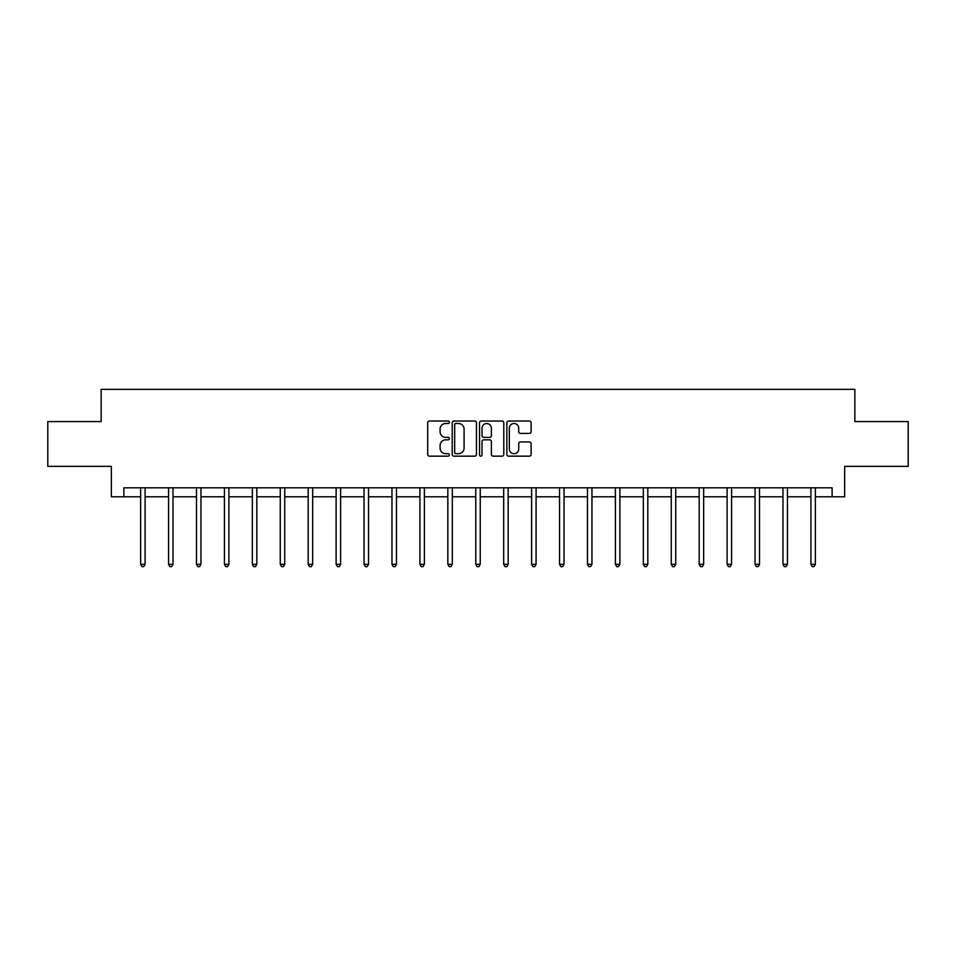 <?xml version="1.0" encoding="UTF-8"?>
<svg xmlns="http://www.w3.org/2000/svg" width="956" height="956" viewBox="0 0 956 956"><rect width="100%" height="100%" fill="white"/><g stroke="black" fill="none" stroke-linecap="round" stroke-linejoin="round"><path stroke-width="1.43" d="M449.356 422.253A1.231 1.231 0 0 0 448.125 421.022L429.459 421.022A1.757 1.757 0 0 0 427.702 422.779L427.702 454.411A1.757 1.757 0 0 0 429.459 456.167L448.125 456.167A1.231 1.231 0 0 0 449.356 454.937A1.231 1.231 0 0 0 448.125 453.706L445.711 453.706A5.628 5.628 0 0 1 440.083 448.089L440.083 445.448A5.628 5.628 0 0 1 445.711 439.832L448.125 439.832A1.231 1.231 0 0 0 449.356 438.601A1.231 1.231 0 0 0 448.125 437.37L445.711 437.37A5.628 5.628 0 0 1 440.083 431.742L440.083 429.113A5.628 5.628 0 0 1 445.711 423.484L448.125 423.484A1.231 1.231 0 0 0 449.356 422.253M529.361 433.415A1.757 1.757 0 0 0 531.118 431.658L531.118 422.779A1.757 1.757 0 0 0 529.361 421.022L508.616 421.022A1.757 1.757 0 0 0 506.859 422.779L506.859 454.411A1.757 1.757 0 0 0 508.616 456.167L529.361 456.167A1.757 1.757 0 0 0 531.118 454.411L531.118 443.692A1.757 1.757 0 0 0 529.361 441.935L520.482 441.935A1.757 1.757 0 0 0 518.726 443.692L518.726 449.009A4.696 4.696 0 0 1 514.029 453.706A4.696 4.696 0 0 1 509.321 449.009L509.321 428.18A4.696 4.696 0 0 1 514.029 423.484A4.696 4.696 0 0 1 518.726 428.18L518.726 431.658A1.757 1.757 0 0 0 520.482 433.415L529.361 433.415M123.886 496.785L123.886 487.823L832.114 487.823L832.114 496.785L844.65 496.785L844.65 466.349L908.2 466.349L908.2 421.584L854.855 421.584L854.855 389.367L101.145 389.367L101.145 421.584L47.8 421.584L47.8 466.349L111.35 466.349L111.35 496.785L140.628 496.785M476.458 422.779A1.757 1.757 0 0 0 474.702 421.022L453.969 421.022A1.757 1.757 0 0 0 452.212 422.779L452.212 454.411A1.757 1.757 0 0 0 453.969 456.167L474.702 456.167A1.757 1.757 0 0 0 476.458 454.411L476.458 422.779M481.298 421.022L502.031 421.022A1.757 1.757 0 0 1 503.788 422.779L503.788 454.411A1.757 1.757 0 0 1 502.031 456.167L493.153 456.167A1.757 1.757 0 0 1 491.396 454.411L491.396 441.588A1.757 1.757 0 0 0 489.639 439.832L483.76 439.832A1.757 1.757 0 0 0 482.003 441.588L482.003 454.937A1.231 1.231 0 0 1 480.772 456.167A1.231 1.231 0 0 1 479.542 454.937L479.542 422.779A1.757 1.757 0 0 1 481.298 421.022M145.097 496.785L168.555 496.785M173.024 496.785L196.482 496.785M200.951 496.785L224.409 496.785M228.89 496.785L252.336 496.785M256.817 496.785L280.263 496.785M284.745 496.785L308.19 496.785M312.672 496.785L336.118 496.785M340.599 496.785L364.045 496.785M368.526 496.785L391.972 496.785M396.453 496.785L419.911 496.785M424.38 496.785L447.838 496.785M452.308 496.785L475.765 496.785M480.235 496.785L503.693 496.785M508.162 496.785L531.62 496.785M536.089 496.785L559.547 496.785M564.028 496.785L587.474 496.785M591.955 496.785L615.401 496.785M619.882 496.785L643.328 496.785M647.81 496.785L671.255 496.785M675.737 496.785L699.183 496.785M703.664 496.785L727.11 496.785M731.591 496.785L755.049 496.785M759.518 496.785L782.976 496.785M787.445 496.785L810.903 496.785M815.372 496.785L832.114 496.785M455.904 423.484A1.231 1.231 0 0 0 454.674 424.715L454.674 452.475A1.231 1.231 0 0 0 455.904 453.706L458.45 453.706A5.628 5.628 0 0 0 464.078 448.089L464.078 429.113A5.628 5.628 0 0 0 458.45 423.484L455.904 423.484M491.396 428.276A4.696 4.696 0 0 0 486.7 423.568A4.696 4.696 0 0 0 482.003 428.276L482.003 435.613A1.757 1.757 0 0 0 483.76 437.37L489.639 437.37A1.757 1.757 0 0 0 491.396 435.613L491.396 428.276M145.336 487.823L145.228 488.086A1.792 1.792 0 0 0 145.097 488.755L145.097 564.303L140.628 564.303L140.628 488.755A1.792 1.792 0 0 0 140.496 488.086L140.389 487.823M145.097 564.303L143.758 566.633L141.966 566.633L140.628 564.303M173.263 487.823L173.156 488.086A1.792 1.792 0 0 0 173.024 488.755L173.024 564.303L168.555 564.303L168.555 488.755A1.792 1.792 0 0 0 168.423 488.086L168.316 487.823M173.024 564.303L171.686 566.633L169.893 566.633L168.555 564.303M201.19 487.823L201.083 488.086A1.792 1.792 0 0 0 200.951 488.755L200.951 564.303L196.482 564.303L196.482 488.755A1.792 1.792 0 0 0 196.35 488.086L196.243 487.823M200.951 564.303L199.613 566.633L197.82 566.633L196.482 564.303M229.117 487.823L229.01 488.086A1.792 1.792 0 0 0 228.89 488.755L228.89 564.303L224.409 564.303L224.409 488.755A1.792 1.792 0 0 0 224.278 488.086L224.17 487.823M228.89 564.303L227.54 566.633L225.747 566.633L224.409 564.303M257.045 487.823L256.937 488.086A1.792 1.792 0 0 0 256.817 488.755L256.817 564.303L252.336 564.303L252.336 488.755A1.792 1.792 0 0 0 252.205 488.086L252.097 487.823M256.817 564.303L255.467 566.633L253.675 566.633L252.336 564.303M284.972 487.823L284.876 488.086A1.792 1.792 0 0 0 284.745 488.755L284.745 564.303L280.263 564.303L280.263 488.755A1.792 1.792 0 0 0 280.132 488.086L280.036 487.823M284.745 564.303L283.394 566.633L281.614 566.633L280.263 564.303M312.899 487.823L312.803 488.086A1.792 1.792 0 0 0 312.672 488.755L312.672 564.303L308.19 564.303L308.19 488.755A1.792 1.792 0 0 0 308.059 488.086L307.963 487.823M312.672 564.303L311.321 566.633L309.541 566.633L308.19 564.303M340.838 487.823L340.73 488.086A1.792 1.792 0 0 0 340.599 488.755L340.599 564.303L336.118 564.303L336.118 488.755A1.792 1.792 0 0 0 335.998 488.086L335.891 487.823M340.599 564.303L339.26 566.633L337.468 566.633L336.118 564.303M368.765 487.823L368.658 488.086A1.792 1.792 0 0 0 368.526 488.755L368.526 564.303L364.045 564.303L364.045 488.755A1.792 1.792 0 0 0 363.925 488.086L363.818 487.823M368.526 564.303L367.188 566.633L365.395 566.633L364.045 564.303M396.692 487.823L396.585 488.086A1.792 1.792 0 0 0 396.453 488.755L396.453 564.303L391.972 564.303L391.972 488.755A1.792 1.792 0 0 0 391.852 488.086L391.745 487.823M396.453 564.303L395.115 566.633L393.322 566.633L391.972 564.303M424.619 487.823L424.512 488.086A1.792 1.792 0 0 0 424.38 488.755L424.38 564.303L419.911 564.303L419.911 488.755A1.792 1.792 0 0 0 419.78 488.086L419.672 487.823M424.38 564.303L423.042 566.633L421.249 566.633L419.911 564.303M452.547 487.823L452.439 488.086A1.792 1.792 0 0 0 452.308 488.755L452.308 564.303L447.838 564.303L447.838 488.755A1.792 1.792 0 0 0 447.707 488.086L447.599 487.823M452.308 564.303L450.969 566.633L449.177 566.633L447.838 564.303M480.474 487.823L480.366 488.086A1.792 1.792 0 0 0 480.235 488.755L480.235 564.303L475.765 564.303L475.765 488.755A1.792 1.792 0 0 0 475.634 488.086L475.526 487.823M480.235 564.303L478.896 566.633L477.104 566.633L475.765 564.303M508.401 487.823L508.293 488.086A1.792 1.792 0 0 0 508.162 488.755L508.162 564.303L503.693 564.303L503.693 488.755A1.792 1.792 0 0 0 503.561 488.086L503.454 487.823M508.162 564.303L506.823 566.633L505.031 566.633L503.693 564.303M536.328 487.823L536.22 488.086A1.792 1.792 0 0 0 536.089 488.755L536.089 564.303L531.62 564.303L531.62 488.755A1.792 1.792 0 0 0 531.488 488.086L531.381 487.823M536.089 564.303L534.751 566.633L532.958 566.633L531.62 564.303M564.255 487.823L564.148 488.086A1.792 1.792 0 0 0 564.028 488.755L564.028 564.303L559.547 564.303L559.547 488.755A1.792 1.792 0 0 0 559.415 488.086L559.308 487.823M564.028 564.303L562.678 566.633L560.885 566.633L559.547 564.303M592.182 487.823L592.075 488.086A1.792 1.792 0 0 0 591.955 488.755L591.955 564.303L587.474 564.303L587.474 488.755A1.792 1.792 0 0 0 587.343 488.086L587.235 487.823M591.955 564.303L590.605 566.633L588.812 566.633L587.474 564.303M620.109 487.823L620.002 488.086A1.792 1.792 0 0 0 619.882 488.755L619.882 564.303L615.401 564.303L615.401 488.755A1.792 1.792 0 0 0 615.27 488.086L615.162 487.823M619.882 564.303L618.532 566.633L616.74 566.633L615.401 564.303M648.037 487.823L647.941 488.086A1.792 1.792 0 0 0 647.81 488.755L647.81 564.303L643.328 564.303L643.328 488.755A1.792 1.792 0 0 0 643.197 488.086L643.101 487.823M647.81 564.303L646.459 566.633L644.679 566.633L643.328 564.303M675.964 487.823L675.868 488.086A1.792 1.792 0 0 0 675.737 488.755L675.737 564.303L671.255 564.303L671.255 488.755A1.792 1.792 0 0 0 671.124 488.086L671.028 487.823M675.737 564.303L674.386 566.633L672.606 566.633L671.255 564.303M703.903 487.823L703.795 488.086A1.792 1.792 0 0 0 703.664 488.755L703.664 564.303L699.183 564.303L699.183 488.755A1.792 1.792 0 0 0 699.063 488.086L698.956 487.823M703.664 564.303L702.325 566.633L700.533 566.633L699.183 564.303M731.83 487.823L731.722 488.086A1.792 1.792 0 0 0 731.591 488.755L731.591 564.303L727.11 564.303L727.11 488.755A1.792 1.792 0 0 0 726.99 488.086L726.883 487.823M731.591 564.303L730.253 566.633L728.46 566.633L727.11 564.303M759.757 487.823L759.65 488.086A1.792 1.792 0 0 0 759.518 488.755L759.518 564.303L755.049 564.303L755.049 488.755A1.792 1.792 0 0 0 754.917 488.086L754.81 487.823M759.518 564.303L758.18 566.633L756.387 566.633L755.049 564.303M787.684 487.823L787.577 488.086A1.792 1.792 0 0 0 787.445 488.755L787.445 564.303L782.976 564.303L782.976 488.755A1.792 1.792 0 0 0 782.845 488.086L782.737 487.823M787.445 564.303L786.107 566.633L784.314 566.633L782.976 564.303M815.611 487.823L815.504 488.086A1.792 1.792 0 0 0 815.372 488.755L815.372 564.303L810.903 564.303L810.903 488.755A1.792 1.792 0 0 0 810.772 488.086L810.664 487.823M815.372 564.303L814.034 566.633L812.242 566.633L810.903 564.303"/></g></svg>
